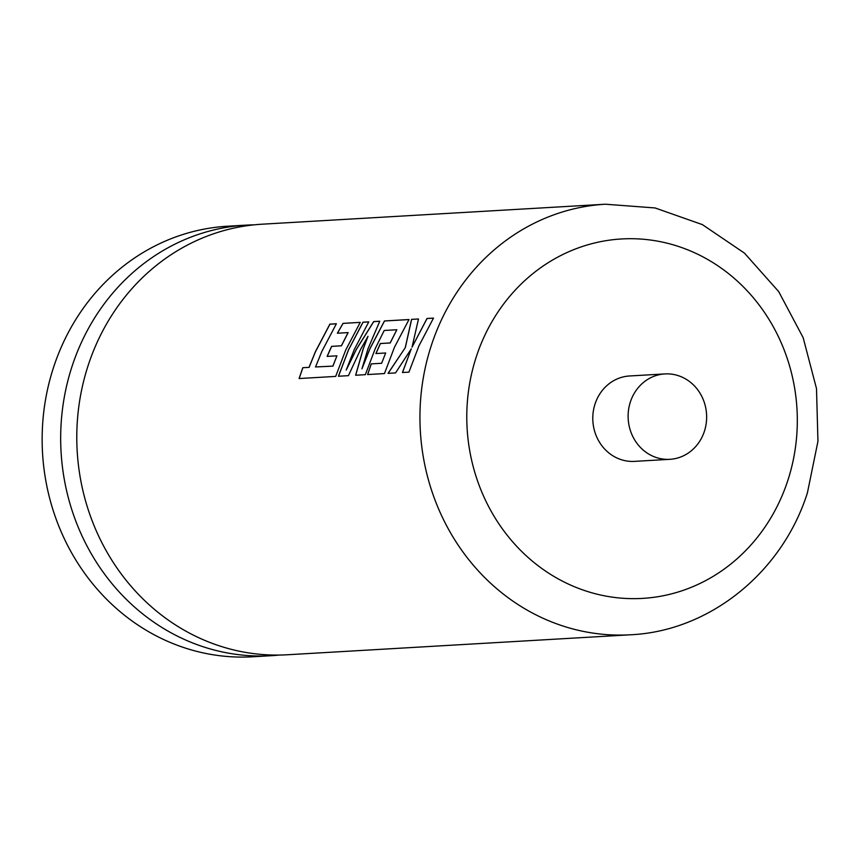 <?xml version="1.0" encoding="UTF-8"?>
<svg xmlns="http://www.w3.org/2000/svg" width="861" height="861" viewBox="0 0 861 861"><rect width="100%" height="100%" fill="white"/><g stroke="black" fill="none" stroke-linecap="round" stroke-linejoin="round"><path stroke-width="1.29" d="M630.456 634.783L287.294 654.769A215.648 197.912 -93.3 0 1 208.233 641.811A215.648 197.912 -93.3 0 1 88.296 365.021A215.648 197.912 -93.3 0 1 262.218 224.194L605.391 204.218A215.648 197.912 -93.3 0 0 431.458 345.035A215.648 197.912 -93.3 0 0 630.456 634.783C709.798 631.188 782.434 572.135 807.424 492.793L817.95 441.316L816.497 388.569L803.152 337.652L778.678 291.578L744.442 253.112L702.404 224.624L655.081 207.953L605.391 204.218M279.233 655.06A215.648 197.912 -93.3 0 1 271.183 655.705A215.648 197.912 -93.3 0 1 192.132 642.747A215.648 197.912 -93.3 0 1 72.184 365.957A215.648 197.912 -93.3 0 1 246.117 225.13A215.648 197.912 -93.3 0 1 254.178 224.85M336.35 323.801L329.946 324.177L315.427 351.826L309.099 367.367L302.792 367.712L299.09 378.539L335.682 376.408L345.724 350.029L360.242 322.369L343.076 323.402L337.415 333.239M360.242 322.369L343.022 323.37L337.361 333.207L348.145 332.615L341.44 345.81L331.657 346.38L327.202 356.422M368.756 321.917L363.041 322.24L348.522 349.9L338.491 376.257M379.744 321.271L373.749 321.627L356.357 349.437L346.251 369.993L354.258 349.534L368.777 321.874L362.987 322.208L348.468 349.867L338.427 376.246L348.425 375.665L360.727 349.157L368.024 336.285L363.127 349.017L355.625 375.245L365.333 374.675L375.374 348.307L384.21 330.484L396.846 329.741L390.141 342.947L380.358 343.517L375.902 353.559L385.685 352.988L381.627 363.267L371.242 363.88L367.604 374.546L384.447 373.566L394.489 347.187L409.007 319.528L384.458 320.959L369.939 348.619L361.943 368.831L368.013 348.727L379.766 321.228L373.685 321.584L356.293 349.415L346.187 369.982M368.024 336.285L363.191 349.039L355.69 375.256M408.986 319.571L384.512 320.992L370.004 348.64L361.943 368.831M396.846 329.741L390.205 342.969L380.422 343.539L375.956 353.58M411.612 319.42L405.337 347.575L388.042 373.351L395.543 372.921L411.289 348.823L402.442 372.512L408.932 372.135L418.973 345.767L433.492 318.107L427.002 318.484L412.042 347.155L418.489 318.979L411.558 319.377L405.273 347.553M433.46 318.139L427.067 318.516L412.042 347.155M271.183 655.705L252.66 656.782A215.648 197.912 -93.3 0 1 53.662 367.034A215.648 197.912 -93.3 0 1 227.584 226.217L246.117 225.13M348.092 332.583L341.376 345.788L331.603 346.359L329.483 350.976L327.137 356.4L336.92 355.83L332.863 366.108L315.524 366.969L321.853 351.417L336.382 323.758L329.881 324.134L315.363 351.794L309.034 367.346M418.489 318.979L411.558 319.377M630.403 401.85A42.77 39.251 86.7 0 0 669.869 459.322A42.77 39.251 86.7 0 0 704.363 431.393A42.77 39.251 86.7 0 0 664.896 373.922A42.77 39.251 86.7 0 0 630.403 401.85M664.896 373.922L629.563 375.977A42.77 39.251 86.7 0 0 595.069 403.906A42.77 39.251 86.7 0 0 634.535 461.378L669.869 459.322M405.337 347.575L388.107 373.373M402.507 372.533L411.289 348.823M381.627 363.267L385.685 352.988M381.692 363.288L371.242 363.88M371.306 363.891L367.669 374.557M336.92 355.83L332.927 366.129L315.524 366.969M309.099 367.367L302.792 367.712M302.857 367.733L299.154 378.549M476.391 356.519A180.024 165.215 86.7 0 0 576.515 587.579A180.024 165.215 86.7 0 0 787.707 480.836A180.024 165.215 86.7 0 0 687.584 249.776A180.024 165.215 86.7 0 0 476.391 356.519"/></g></svg>
